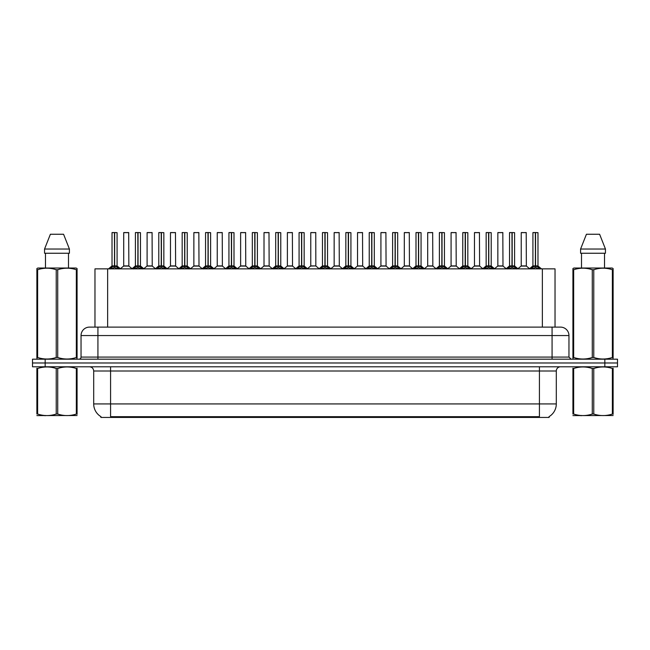 <?xml version="1.0" encoding="UTF-8"?>
<svg xmlns="http://www.w3.org/2000/svg" width="650" height="650" viewBox="0 0 650 650"><rect width="100%" height="100%" fill="white"/><g stroke="black" fill="none" stroke-linecap="round" stroke-linejoin="round"><path stroke-width="0.97" d="M92.633 327.113L94.973 327.113L94.973 268.864L555.027 268.864L555.027 327.113M549.12 416.601L549.12 417.438L100.88 417.438L100.88 416.601M101.002 416.674A14.771 14.771 0 0 1 93.697 403.926L110.581 403.926L110.581 416.674L539.419 416.674L539.419 403.926L556.303 403.926L556.303 371.004A4.217 4.217 0 0 1 560.519 366.787M93.697 403.926L93.697 371.004C93.454 368.444 92.048 367.039 89.481 366.787M548.998 416.674A14.771 14.771 0 0 0 556.303 403.926M617.5 366.787L617.5 362.984L32.5 362.984L32.5 366.787L45.159 366.787L45.159 362.984L32.5 362.984L32.5 359.19L45.159 359.19L45.159 362.984L617.5 362.984L617.5 366.787L45.159 366.787M568.961 335.554L81.039 335.554A8.442 8.442 0 0 1 89.481 327.113L560.519 327.113A8.442 8.442 0 0 1 568.961 335.554L568.961 357.077L571.074 359.19M81.039 335.554L81.039 357.077A2.113 2.113 0 0 1 78.926 359.19M617.5 359.19L617.5 362.984L617.5 359.19L45.159 359.19M110.142 268.962L111.678 267.345L114.441 265.915L114.441 267.418L114.587 232.562L117.081 232.651L117.081 265.907L114.66 265.915L117.431 267.345L118.966 268.962M114.66 265.915L114.66 267.418L114.66 265.915M114.449 232.562L112.019 232.651L114.514 232.562L114.587 265.907M114.514 232.562L112.101 232.562M117.081 232.651L114.66 232.562M112.019 232.651L112.019 265.907L114.441 265.915L112.019 265.907L108.501 268.864M114.441 232.651L114.554 265.907M113.709 232.562L115.399 232.562M114.66 232.651L114.66 265.907L117.162 266.077L114.944 266.077M117.431 267.345L117.431 268.864L114.66 267.418M114.441 267.418L111.678 268.873L111.678 267.345M126.88 265.907L123.638 266.077L128.854 266.077L128.692 232.562L123.711 232.651L123.711 265.907L128.773 265.907L126.133 265.907M126.206 232.562L123.793 232.562M133.526 268.962L135.062 267.345L137.824 265.915L137.824 267.418L137.971 232.562L140.465 232.651L140.465 265.907L138.044 265.915L140.814 267.345L142.35 268.962M138.044 265.915L138.044 267.418L138.044 265.915M137.824 232.562L135.403 232.651L137.898 232.562L137.971 265.907M137.898 232.562L135.484 232.562M140.465 232.651L138.044 232.562M135.403 232.651L135.403 265.907L137.824 265.915L135.403 265.907L131.885 268.864M137.824 232.651L137.938 265.907M137.093 232.562L138.783 232.562M138.044 232.651L138.044 265.907L140.546 266.077L138.32 266.077M140.814 267.345L140.814 268.864L138.044 267.418M137.824 267.418L135.062 268.873L135.062 267.345M156.91 268.962L158.446 267.345L161.208 265.915L161.208 267.418L161.354 232.562L163.849 232.651L163.849 265.907L161.428 265.915L164.198 267.345L165.734 268.962M161.428 265.915L161.428 267.418L161.428 265.915M161.208 232.562L158.787 232.651L161.281 232.562L161.354 265.907M161.281 232.562L158.868 232.562M163.849 232.651L161.428 232.562M158.787 232.651L158.787 265.907L161.208 265.915L158.787 265.907L155.269 268.864M161.208 232.651L161.322 265.907M160.477 232.562L162.159 232.562M161.428 232.651L161.428 265.907L163.93 266.077L161.704 266.077M164.198 267.345L164.198 268.864L161.428 267.418M161.208 267.418L158.446 268.873L158.446 267.345M180.286 268.962L181.821 267.345L184.592 265.915L184.592 267.418L184.738 232.562L187.232 232.651L187.232 265.907L184.811 265.915L187.582 267.345L189.109 268.962M184.811 265.915L184.811 267.418L184.811 265.915M184.592 232.562L182.171 232.651L184.665 232.562L184.738 265.907M184.665 232.562L182.252 232.562M187.232 232.651L184.811 232.562M182.171 232.651L182.171 265.907L184.592 265.915L182.171 265.907L178.653 268.864M184.592 232.651L184.697 265.907M183.861 232.562L185.543 232.562M184.811 232.651L184.811 265.907L187.314 266.077L185.088 266.077M187.582 267.345L187.582 268.864L184.811 267.418M184.592 267.418L181.821 268.873L181.821 267.345M203.669 268.962L205.205 267.345L207.976 265.915L207.976 267.418L208.122 232.562L210.616 232.651L210.616 265.907L208.195 265.915L210.957 267.345L212.493 268.962M208.195 265.915L208.195 267.418L208.195 265.915M207.976 232.562L205.554 232.651L208.049 232.562L208.122 265.907M208.049 232.562L205.636 232.562M210.616 232.651L208.195 232.562M205.554 232.651L205.554 265.907L207.976 265.915L205.554 265.907L202.036 268.864M207.976 232.651L208.081 265.907M207.236 232.562L208.926 232.562M208.195 232.651L208.195 265.907L210.697 266.077L208.471 266.077M210.957 267.345L210.957 268.864L208.195 267.418M207.976 267.418L205.205 268.873L205.205 267.345M150.264 265.907L147.014 266.077L152.238 266.077L152.076 232.562L147.095 232.651L147.095 265.907L152.157 265.907L149.516 265.907M149.589 232.562L147.176 232.562M173.648 265.907L170.398 266.077L175.622 266.077L175.459 232.562L170.479 232.651L170.479 265.907L175.541 265.907L172.9 265.907M172.973 232.562L170.56 232.562M197.031 265.907L193.781 266.077L199.006 266.077L198.843 232.562L193.862 232.651L193.862 265.907L198.924 265.907L196.284 265.907M195.553 232.562L193.944 232.562M77.082 415.529L36.879 415.594M77.082 414.318L77.082 414.042C77.082 416.081 77.082 416.081 77.082 414.042L76.334 414.042L76.334 368.493C70.159 366.446 63.952 366.446 57.728 368.493L56.233 368.493C50.058 366.446 43.851 366.446 37.627 368.493L36.879 368.493C36.879 366.446 36.879 366.446 36.879 368.493L36.879 368.217M57.728 368.493L57.728 414.042C63.903 416.081 70.111 416.081 76.334 414.042M57.728 414.042L56.233 414.042L56.233 368.493M77.082 368.217L77.082 368.493C77.082 366.446 77.082 366.446 77.082 368.493L76.334 368.493M77.082 368.493L77.082 414.042M37.627 368.493L37.627 414.042L36.879 414.042L36.879 368.493M37.627 414.042C43.802 416.081 50.009 416.081 56.233 414.042M36.879 414.042C36.879 416.081 36.879 416.081 36.879 414.042M613.121 415.529L572.918 415.594M613.121 414.318L613.121 414.042C613.121 416.081 613.121 416.081 613.121 414.042L612.373 414.042L612.373 368.493C606.198 366.446 599.991 366.446 593.767 368.493L592.272 368.493C586.097 366.446 579.889 366.446 573.666 368.493L572.918 368.493C572.918 366.446 572.918 366.446 572.918 368.493L572.918 368.217M593.767 368.493L593.767 414.042C599.942 416.081 606.149 416.081 612.373 414.042M593.767 414.042L592.272 414.042L592.272 368.493M613.121 368.217L613.121 368.493C613.121 366.446 613.121 366.446 613.121 368.493L612.373 368.493M613.121 368.493L613.121 414.042M573.666 368.493L573.666 414.042L572.918 414.042L572.918 368.493M573.666 414.042C579.841 416.081 586.048 416.081 592.272 414.042M572.918 414.042C572.918 416.081 572.918 416.081 572.918 414.042M76.822 359.19L77.082 357.484L76.334 357.484L76.334 269.726C70.159 267.678 63.952 267.678 57.728 269.726L56.233 269.726C50.058 267.678 43.851 267.678 37.627 269.726L36.879 269.726L36.879 268.564L37.854 268.019L36.879 268.564L36.879 358.012M57.728 269.726L57.728 357.484C63.903 359.523 70.111 359.523 76.334 357.484M57.728 357.484L56.233 357.484L56.233 269.726M37.627 269.726L37.627 357.484C43.802 359.523 50.009 359.523 56.233 357.484M37.627 357.484L36.879 357.484L37.139 359.19M77.082 274.349L77.082 268.564L76.107 268.019L77.082 268.564L77.082 269.726L76.334 269.726M76.107 268.019L37.854 268.019M45.468 253.248L45.468 268.019M68.494 268.019L68.494 253.248L68.494 268.019M63.57 234.252L69.412 249.023L69.412 253.248L44.549 253.248L44.549 249.023L50.391 234.252L44.549 249.023L69.412 249.023L63.57 234.252L50.391 234.252M77.082 358.012L77.082 269.726M612.861 359.19L613.121 357.484L612.373 357.484L612.373 269.726C606.198 267.678 599.991 267.678 593.767 269.726L592.272 269.726C586.097 267.678 579.889 267.678 573.666 269.726L572.918 269.726L572.918 268.564L573.893 268.019L572.918 268.564L572.918 358.012M593.767 269.726L593.767 357.484C599.942 359.523 606.149 359.523 612.373 357.484M593.767 357.484L592.272 357.484L592.272 269.726M573.666 269.726L573.666 357.484C579.841 359.523 586.048 359.523 592.272 357.484M573.666 357.484L572.918 357.484L573.178 359.19M613.121 274.349L613.121 268.564L612.146 268.019L613.121 268.564L613.121 269.726L612.373 269.726M612.146 268.019L573.893 268.019M581.506 253.248L581.506 268.019M604.533 268.019L604.533 253.248M605.451 253.248L605.451 249.023L605.451 253.248L580.588 253.248L580.588 249.023L586.43 234.252L580.588 249.023L605.451 249.023L599.609 234.252L586.43 234.252M613.121 358.012L613.121 269.726M599.609 234.252L605.451 249.023M227.053 268.962L228.589 267.345L231.359 265.915L231.359 267.418L231.506 232.562L234 232.651L234 265.907L231.579 265.915L234.341 267.345L235.877 268.962M231.579 265.915L231.579 267.418L231.579 265.915M231.359 232.562L228.938 232.651L231.432 232.562L231.506 265.907M231.432 232.562L229.019 232.562M234 232.651L231.571 232.562M228.938 232.651L228.938 265.907L231.359 265.915L228.938 265.907L225.412 268.864M231.359 232.651L231.465 265.907M230.62 232.562L232.31 232.562M231.579 232.651L231.579 265.907L234.073 266.077L231.855 266.077M234.341 267.345L234.341 268.864L231.579 267.418M231.359 267.418L228.589 268.873L228.589 267.345M250.437 268.962L251.972 267.345L254.743 265.915L254.743 267.418L254.889 232.562L257.384 232.651L257.384 265.907L254.963 265.915L257.725 267.345L259.261 268.962M254.963 265.915L254.963 267.418L254.963 265.915M254.743 232.562L252.322 232.651L254.816 232.562L254.889 265.907M254.816 232.562L252.403 232.562M257.384 232.651L254.954 232.562M252.322 232.651L252.322 265.907L254.743 265.915L252.322 265.907L248.796 268.864M254.743 232.651L254.849 265.907M254.004 232.562L255.694 232.562M254.963 232.651L254.963 265.907L257.457 266.077L255.239 266.077M257.725 267.345L257.725 268.864L254.963 267.418M254.743 267.418L251.972 268.873L251.972 267.345M273.821 268.962L275.356 267.345L278.127 265.915L278.127 267.418L278.273 232.562L280.767 232.651L280.767 265.907L278.346 265.915L281.109 267.345L282.644 268.962M278.346 265.915L278.346 267.418L278.346 265.915M278.127 232.562L275.697 232.651L278.2 232.562L278.273 265.907M278.2 232.562L275.787 232.562M280.767 232.651L278.338 232.562M275.697 232.651L275.697 265.907L278.127 265.915L275.706 265.907L272.179 268.864M278.127 232.651L278.233 265.907M277.387 232.562L279.077 232.562M278.346 232.651L278.346 265.907L280.841 266.077L278.623 266.077M281.109 267.345L281.109 268.864L278.346 267.418M278.127 267.418L275.356 268.873L275.356 267.345M220.415 265.907L217.165 266.077L222.389 266.077L222.227 232.562L217.246 232.651L217.246 265.907L222.308 265.907L219.668 265.907M218.928 232.562L217.328 232.562M243.799 265.907L240.549 266.077L245.765 266.077L245.611 232.562L240.63 232.651L240.63 265.907L245.692 265.907L243.051 265.907M242.312 232.562L240.711 232.562M267.183 265.907L263.933 266.077L269.149 266.077L268.986 232.562L264.014 232.651L264.014 265.907L269.076 265.907L266.435 265.907M265.696 232.562L264.095 232.562M297.204 268.962L298.74 267.345L301.502 265.915L301.502 267.418L301.657 232.562L304.151 232.651L304.151 265.907L301.73 265.915L304.493 267.345L306.028 268.962M301.73 265.915L301.73 267.418L301.73 265.915M301.511 232.562L299.081 232.651L301.584 232.562L301.657 265.907M301.584 232.562L299.171 232.562M304.151 232.651L301.722 232.562M299.081 232.651L299.081 265.907L301.502 265.915L299.089 265.907L295.563 268.864M301.502 232.651L301.616 265.907M300.771 232.562L302.461 232.562M301.73 232.651L301.73 265.907L304.224 266.077L302.006 266.077M304.493 267.345L304.493 268.864L301.73 267.418M301.502 267.418L298.74 268.873L298.74 267.345M320.588 268.962L322.124 267.345L324.886 265.915L324.886 267.418L325.041 232.562L327.535 232.651L327.535 265.907L325.114 265.915L327.876 267.345L329.412 268.962M325.114 265.915L325.114 267.418L325.114 265.915M324.894 232.562L322.465 232.651L324.959 232.562L325.041 265.907M324.959 232.562L322.554 232.562M327.535 232.651L325.106 232.562M322.465 232.651L322.465 265.907L324.886 265.915L322.465 265.907L318.947 268.864M324.886 232.651L325 265.907M324.155 232.562L325.845 232.562M325.114 232.651L325.114 265.907L327.608 266.077L325.39 266.077M327.876 267.345L327.876 268.864L325.114 267.418M324.886 267.418L322.124 268.873L322.124 267.345M343.972 268.962L345.507 267.345L348.27 265.915L348.27 267.418L348.416 232.562L350.919 232.651L350.919 265.907L348.498 265.915L351.26 267.345L352.796 268.962M348.498 265.915L348.498 267.418L348.498 265.915M345.849 232.651L348.343 232.562L348.384 265.907L345.849 265.907L348.27 265.907L348.27 232.651L345.849 232.651L345.849 265.907L342.331 268.864M348.343 232.562L345.938 232.562M350.919 232.651L348.489 232.562M347.539 232.562L349.229 232.562M348.498 232.651L348.498 265.907L350.992 266.077L348.774 266.077M351.26 267.345L351.26 268.864L348.498 267.418M348.27 267.418L345.507 268.873L345.507 267.345M367.356 268.962L368.891 267.345L371.654 265.915L371.654 267.418L371.8 232.562L374.303 232.651L374.303 265.907L371.873 265.915L374.644 267.345L376.179 268.962M372.158 266.077L374.376 266.077L371.873 265.915L371.873 267.418L371.873 232.562M371.662 232.562L369.233 232.651L371.727 232.562L371.8 265.907M371.727 232.562L369.322 232.562M369.233 232.651L369.233 265.907L371.654 265.915L369.233 265.907L365.714 268.864M371.654 232.651L371.767 265.907M370.923 232.562L372.613 232.562M374.644 267.345L374.644 268.864L371.873 267.418M371.654 267.418L368.891 268.873L368.891 267.345M390.739 268.962L392.275 267.345L395.037 265.915L395.037 267.418L395.184 232.562L397.678 232.651L397.678 265.907L395.257 265.915L398.027 267.345L399.563 268.962M395.257 265.915L395.257 267.418L395.257 265.915M395.046 232.562L392.616 232.651L395.111 232.562L395.184 265.907M395.111 232.562L392.697 232.562M397.678 232.651L395.257 232.562M392.616 232.651L392.616 265.907L395.037 265.915L392.616 265.907L389.098 268.864M395.037 232.651L395.151 265.907M394.306 232.562L395.996 232.562M395.257 232.651L395.257 265.907L397.759 266.077L395.541 266.077M398.027 267.345L398.027 268.864L395.257 267.418M395.037 267.418L392.275 268.873L392.275 267.345M290.566 265.907L287.316 266.077L292.533 266.077L292.37 232.562L287.389 232.651L287.389 265.907L292.459 265.907L289.819 265.907M289.079 232.562L287.479 232.562M315.835 265.907L315.754 232.562L310.773 232.651L310.773 265.907L315.843 265.907L313.194 265.907M312.463 232.562L310.863 232.562M313.95 265.907L310.773 265.907L307.466 268.694M337.334 265.907L334.084 266.077L339.3 266.077L339.137 232.562L334.157 232.651L334.157 265.907L339.227 265.907L336.578 265.907M335.847 232.562L334.246 232.562M360.717 265.907L357.467 266.077L362.684 266.077L362.521 232.562L357.541 232.651L357.541 265.907L362.611 265.907L359.962 265.907M359.231 232.562L357.63 232.562M384.093 265.907L380.851 266.077L386.067 266.077L385.905 232.562L380.924 232.651L380.924 265.907L385.986 265.907L383.346 265.907M382.614 232.562L381.014 232.562M414.123 268.962L415.659 267.345L418.421 265.915L418.421 267.418L418.567 232.562L421.062 232.651L421.062 265.907L418.641 265.915L421.411 267.345L422.947 268.962M418.641 265.915L418.641 267.418L418.641 265.915M418.429 232.562L416 232.651L418.494 232.562L418.567 265.907M418.494 232.562L416.081 232.562M421.062 232.651L418.641 232.562M416 232.651L416 265.907L418.421 265.915L416 265.907L412.482 268.864M418.421 232.651L418.535 265.907M417.69 232.562L419.38 232.562M418.641 232.651L418.641 265.907L421.143 266.077L418.917 266.077M421.411 267.345L421.411 268.864L418.641 267.418M418.421 267.418L415.659 268.873L415.659 267.345M437.507 268.962L439.043 267.345L441.805 265.915L441.805 267.418L441.951 232.562L444.446 232.651L444.446 265.907L442.024 265.915L444.795 267.345L446.331 268.962M442.024 265.915L442.024 267.418L442.024 265.915M441.805 232.562L439.384 232.651L441.878 232.562L441.951 265.907M441.878 232.562L439.465 232.562M444.446 232.651L442.024 232.562M439.384 232.651L439.384 265.907L441.805 265.915L439.384 265.907L435.866 268.864M441.805 232.651L441.919 265.907M441.074 232.562L442.764 232.562M442.024 232.651L442.024 265.907L444.527 266.077L442.301 266.077M444.795 267.345L444.795 268.864L442.024 267.418M441.805 267.418L439.043 268.873L439.043 267.345M460.891 268.962L462.418 267.345L465.189 265.915L465.189 267.418L465.335 232.562L467.829 232.651L467.829 265.907L465.408 265.915L468.179 267.345L469.714 268.962M465.408 265.915L465.408 267.418L465.408 265.915M462.767 232.651L465.262 232.562L465.302 265.907L462.767 265.907L465.189 265.907L465.189 232.651L462.767 232.651L462.767 265.907L459.249 268.864M465.262 232.562L462.849 232.562M467.829 232.651L465.408 232.562M464.457 232.562L466.139 232.562M465.408 232.651L465.408 265.907L467.911 266.077L465.684 266.077M468.179 267.345L468.179 268.864L465.408 267.418M465.189 267.418L462.418 268.873L462.418 267.345M484.266 268.962L485.802 267.345L488.573 265.915L488.573 267.418L488.719 232.562L491.213 232.651L491.213 265.907L488.792 265.915L491.554 267.345L493.09 268.962M488.792 265.915L488.792 267.418L488.792 265.915M488.573 232.562L486.151 232.651L488.646 232.562L488.719 265.907M488.646 232.562L486.233 232.562M491.213 232.651L488.792 232.562M486.151 232.651L486.151 265.907L488.573 265.915L486.151 265.907L482.633 268.864M488.573 232.651L488.678 265.907M487.841 232.562L489.523 232.562M488.792 232.651L488.792 265.907L491.294 266.077L489.068 266.077M491.554 267.345L491.554 268.864L488.792 267.418M488.573 267.418L485.802 268.873L485.802 267.345M507.65 268.962L509.186 267.345L511.956 265.915L511.956 267.418L512.102 232.562L514.597 232.651L514.597 265.907L512.176 265.915L514.938 267.345L516.474 268.962M512.176 265.915L512.176 267.418L512.176 265.915M511.956 232.562L509.535 232.651L512.029 232.562L512.102 265.907M512.029 232.562L509.616 232.562M514.597 232.651L512.176 232.562M509.535 232.651L509.535 265.907L511.956 265.915L509.535 265.907L506.017 268.864M511.956 232.651L512.062 265.907M511.217 232.562L512.907 232.562M512.176 232.651L512.176 265.907L514.678 266.077L512.452 266.077M514.938 267.345L514.938 268.864L512.176 267.418M511.956 267.418L509.186 268.873L509.186 267.345M531.034 268.962L532.569 267.345L535.34 265.915L535.34 267.418L535.486 232.562L537.981 232.651L537.981 265.907L535.559 265.915L538.322 267.345L539.858 268.962M535.559 265.915L535.559 267.418L535.559 265.915M535.34 232.562L532.919 232.651L535.413 232.562L535.486 265.907M535.413 232.562L533 232.562M537.981 232.651L535.551 232.562M532.919 232.651L532.919 265.907L535.34 265.915L532.919 265.907L529.392 268.864M535.34 232.651L535.446 265.907M534.601 232.562L536.291 232.562M535.559 232.651L535.559 265.907L538.054 266.077L535.836 266.077M538.322 267.345L538.322 268.864L535.559 267.418M535.34 267.418L532.569 268.873L532.569 267.345M407.477 265.907L404.235 266.077L409.451 266.077L409.289 232.562L404.308 232.651L404.308 265.907L409.37 265.907L406.729 265.907M405.998 232.562L404.389 232.562M430.861 265.907L427.611 266.077L432.835 266.077L432.673 232.562L427.692 232.651L427.692 265.907L432.754 265.907L430.113 265.907M429.382 232.562L427.773 232.562M454.244 265.907L450.994 266.077L456.219 266.077L456.056 232.562L451.076 232.651L451.076 265.907L456.137 265.907L453.497 265.907M452.766 232.562L451.157 232.562M477.628 265.907L474.378 266.077L479.602 266.077L479.44 232.562L474.459 232.651L474.459 265.907L479.521 265.907L476.881 265.907M476.149 232.562L474.541 232.562M501.012 265.907L497.762 266.077L502.986 266.077L502.824 232.562L497.843 232.651L497.843 265.907L502.905 265.907L500.264 265.907M499.533 232.562L497.924 232.562M524.396 265.907L521.146 266.077L526.362 266.077L526.207 232.562L521.227 232.651L521.227 265.907L526.289 265.907L523.648 265.907M522.909 232.562L521.308 232.562M537.729 417.438L537.729 416.601M112.271 417.438L112.271 416.601M107.64 327.113L107.64 268.864M542.36 327.113L542.36 268.864M539.419 366.787L539.419 371.004L93.697 371.004M556.303 371.004L539.419 371.004L539.419 403.926L110.581 403.926L110.581 366.787M604.841 366.787L604.841 359.19M97.922 359.19L97.922 327.113M81.039 357.077L568.961 357.077M552.077 327.113L552.077 359.19M114.164 266.077L111.946 266.077M111.231 267.727L111.231 268.864M117.869 267.727L117.869 268.864M128.773 232.651L123.711 232.651M137.548 266.077L135.322 266.077M134.615 267.727L134.615 268.864M141.253 267.727L141.253 268.864M160.932 266.077L158.706 266.077M157.999 267.727L157.999 268.864M164.637 267.727L164.637 268.864M184.316 266.077L182.089 266.077M181.382 267.727L181.382 268.864M188.021 267.727L188.021 268.864M207.699 266.077L205.473 266.077M204.766 267.727L204.766 268.864M211.404 267.727L211.404 268.864M152.157 232.651L147.095 232.651M175.541 232.651L170.479 232.651M198.924 232.651L193.862 232.651M231.083 266.077L228.857 266.077M228.15 267.727L228.15 268.864M234.788 267.727L234.788 268.864M254.459 266.077L252.241 266.077M251.534 267.727L251.534 268.864M258.172 267.727L258.172 268.864M277.842 266.077L275.624 266.077M274.918 267.727L274.918 268.864M281.556 267.727L281.556 268.864M222.308 232.651L217.246 232.651M245.692 232.651L240.63 232.651M269.076 232.651L264.014 232.651M301.226 266.077L299.008 266.077M298.293 267.727L298.293 268.864M304.939 267.727L304.939 268.864M324.61 266.077L322.392 266.077M321.677 267.727L321.677 268.864M328.323 267.727L328.323 268.864M347.994 266.077L345.776 266.077M345.061 267.727L345.061 268.864M351.707 267.727L351.707 268.864M371.377 266.077L369.159 266.077M374.303 232.651L371.873 232.651M368.444 267.727L368.444 268.864M375.082 267.727L375.082 268.864M394.761 266.077L392.543 266.077M391.828 267.727L391.828 268.864M398.466 267.727L398.466 268.864M292.459 232.651L287.389 232.651M315.843 265.907L310.7 266.077M315.843 232.651L310.773 232.651M339.227 232.651L334.157 232.651M362.611 232.651L357.541 232.651M385.986 232.651L380.924 232.651M418.145 266.077L415.927 266.077M415.212 267.727L415.212 268.864M421.85 267.727L421.85 268.864M441.529 266.077L439.302 266.077M438.596 267.727L438.596 268.864M445.234 267.727L445.234 268.864M464.913 266.077L462.686 266.077M461.979 267.727L461.979 268.864M468.618 267.727L468.618 268.864M488.296 266.077L486.07 266.077M485.363 267.727L485.363 268.864M492.001 267.727L492.001 268.864M511.68 266.077L509.454 266.077M508.747 267.727L508.747 268.864M515.385 267.727L515.385 268.864M535.056 266.077L532.837 266.077M532.131 267.727L532.131 268.864M538.769 267.727L538.769 268.864M409.37 232.651L404.308 232.651M432.754 232.651L427.692 232.651M456.137 232.651L451.076 232.651M479.521 232.651L474.459 232.651M502.905 232.651L497.843 232.651M526.289 232.651L521.227 232.651M117.162 266.077L120.608 268.864M123.638 266.077L120.396 268.694M128.854 266.077L132.088 268.694M140.546 266.077L143.983 268.864M163.93 266.077L167.367 268.864M187.314 266.077L190.751 268.864M210.697 266.077L214.134 268.864M147.014 266.077L143.78 268.694M152.238 266.077L155.472 268.694M170.398 266.077L167.164 268.694M175.622 266.077L178.856 268.694M193.781 266.077L190.548 268.694M199.006 266.077L202.239 268.694M45.549 415.472L45.078 415.748M581.587 415.472L581.116 415.748M234.073 266.077L237.518 268.864M257.457 266.077L260.902 268.864M280.841 266.077L284.286 268.864M217.165 266.077L213.931 268.694M222.389 266.077L225.623 268.694M240.549 266.077L237.315 268.694M245.765 266.077L249.007 268.694M263.933 266.077L260.699 268.694M269.149 266.077L272.391 268.694M304.224 266.077L307.669 268.864M327.608 266.077L331.053 268.864M350.992 266.077L354.437 268.864M374.376 266.077L377.821 268.864M397.759 266.077L401.204 268.864M287.316 266.077L284.082 268.694M292.533 266.077L295.774 268.694M315.916 266.077L319.158 268.694M334.084 266.077L330.842 268.694M339.3 266.077L342.534 268.694M357.467 266.077L354.226 268.694M362.684 266.077L365.918 268.694M380.851 266.077L377.609 268.694M386.067 266.077L389.301 268.694M421.143 266.077L424.588 268.864M444.527 266.077L447.964 268.864M467.911 266.077L471.348 268.864M491.294 266.077L494.731 268.864M514.678 266.077L518.115 268.864M538.054 266.077L541.499 268.864M404.235 266.077L400.993 268.694M409.451 266.077L412.685 268.694M427.611 266.077L424.377 268.694M432.835 266.077L436.069 268.694M450.994 266.077L447.761 268.694M456.219 266.077L459.452 268.694M474.378 266.077L471.144 268.694M479.602 266.077L482.836 268.694M497.762 266.077L494.528 268.694M502.986 266.077L506.22 268.694M521.146 266.077L517.912 268.694M526.362 266.077L529.604 268.694"/></g></svg>
